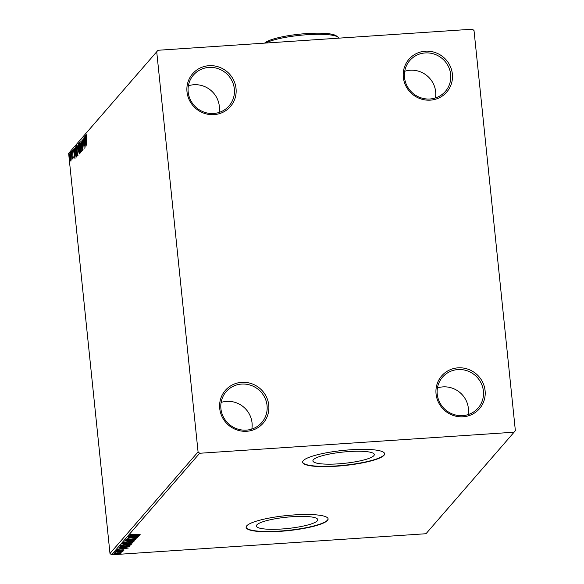 <?xml version="1.0" encoding="UTF-8"?>
<svg xmlns="http://www.w3.org/2000/svg" width="584" height="584" viewBox="0 0 584 584"><rect width="100%" height="100%" fill="white"/><g stroke="black" fill="none" stroke-linecap="round" stroke-linejoin="round"><path stroke-width="0.88" d="M430.379 100.134A25.024 24.141 40.9 0 0 452.366 74.022A25.024 24.141 40.9 0 0 425.32 51.195A25.024 24.141 40.9 0 0 403.332 77.307A25.024 24.141 40.9 0 0 430.379 100.134M425.218 52.932A23.55 22.718 -139.1 0 1 448.081 65.861A23.55 22.718 -139.1 0 1 445.388 91.396A23.55 22.718 -139.1 0 1 429.977 98.988A23.55 22.718 -139.1 0 1 407.114 86.052A23.55 22.718 -139.1 0 1 409.807 60.524A23.55 22.718 -139.1 0 1 425.218 52.932M404.727 71.285A23.55 22.718 -139.1 0 1 410.194 70.241A23.55 22.718 -139.1 0 1 435.445 97.944M214.043 114.625A25.024 24.141 40.9 0 0 236.031 88.513A25.024 24.141 40.9 0 0 208.984 65.693A25.024 24.141 40.9 0 0 186.997 91.805A25.024 24.141 40.9 0 0 214.043 114.625M208.882 67.423A23.55 22.718 -139.1 0 1 231.746 80.358A23.55 22.718 -139.1 0 1 229.052 105.887A23.55 22.718 -139.1 0 1 213.642 113.478A23.55 22.718 -139.1 0 1 190.771 100.55A23.55 22.718 -139.1 0 1 193.472 75.015A23.55 22.718 -139.1 0 1 208.882 67.423M188.391 85.782A23.55 22.718 -139.1 0 1 193.859 84.738A23.55 22.718 -139.1 0 1 219.109 112.435M246.762 431.269A25.024 24.141 40.9 0 0 268.757 405.157A25.024 24.141 40.9 0 0 241.71 382.337A25.024 24.141 40.9 0 0 219.715 408.442A25.024 24.141 40.9 0 0 246.762 431.269M241.601 384.068A23.55 22.718 -139.1 0 1 264.472 397.003A23.55 22.718 -139.1 0 1 261.771 422.531A23.55 22.718 -139.1 0 1 246.36 430.123A23.55 22.718 -139.1 0 1 223.497 417.188A23.55 22.718 -139.1 0 1 226.191 391.66A23.55 22.718 -139.1 0 1 241.601 384.068M221.11 402.427A23.55 22.718 -139.1 0 1 226.585 401.383A23.55 22.718 -139.1 0 1 251.835 429.079M463.105 416.779A25.024 24.141 40.9 0 0 485.092 390.667A25.024 24.141 40.9 0 0 458.046 367.84A25.024 24.141 40.9 0 0 436.058 393.952A25.024 24.141 40.9 0 0 463.105 416.779M457.936 369.57A23.55 22.718 -139.1 0 1 480.807 382.505A23.55 22.718 -139.1 0 1 478.106 408.034A23.55 22.718 -139.1 0 1 462.696 415.633A23.55 22.718 -139.1 0 1 439.832 402.697A23.55 22.718 -139.1 0 1 442.526 377.169A23.55 22.718 -139.1 0 1 457.936 369.57M437.445 387.929A23.55 22.718 -139.1 0 1 442.92 386.885A23.55 22.718 -139.1 0 1 468.171 414.582M348.933 451.556A30.857 5.679 174.1 0 0 312.907 460.878A30.857 5.679 174.1 0 0 338.26 463.857A30.857 5.679 174.1 0 0 374.293 454.534A30.857 5.679 174.1 0 0 348.933 451.556M292.416 516.701A30.857 5.679 174.1 0 0 256.391 526.023A30.857 5.679 174.1 0 0 281.743 529.002A30.857 5.679 174.1 0 0 317.769 519.68A30.857 5.679 174.1 0 0 292.416 516.701M294.241 514.92A41.216 7.585 174.1 0 0 246.112 527.374A41.216 7.585 174.1 0 0 279.984 531.352A41.216 7.585 174.1 0 0 328.106 518.899A41.216 7.585 174.1 0 0 294.241 514.92M246.105 527.228A41.216 7.585 174.1 0 0 279.948 531.068A41.216 7.585 174.1 0 0 328.084 518.76M350.758 449.775A41.216 7.585 174.1 0 0 302.629 462.229A41.216 7.585 174.1 0 0 336.501 466.207A41.216 7.585 174.1 0 0 384.63 453.753A41.216 7.585 174.1 0 0 350.758 449.775M302.622 462.083A41.216 7.585 174.1 0 0 336.472 465.923A41.216 7.585 174.1 0 0 384.608 453.615M70.679 160.972L69.781 157.724L69.89 153.358L70.781 156.563L70.598 161.023M71.46 151.694L72.219 159.052L71.971 158.133L71.854 159.614L71.46 151.694M73.183 158.089L72.416 150.438L73.139 158.111M72.825 156.621L73.635 157.169M72.796 151.884L72.525 151.329M75.409 147.139L75.818 146.664L76.862 156.738L76.132 157.176L75.234 152.84C74.913 149.957 74.971 148.051 75.409 147.139L75.869 147.11M79.263 153.972L77.993 147.365L78.468 143.606L79.512 153.68L79.132 154.059M80.869 140.846L82.483 150.256L81.11 143.284L81.315 151.599L80.847 140.868M83.979 137.262L85.154 147.175L83.49 140.693L84.125 148.365L83.089 138.291L84.753 144.759L84.132 137.247M86.206 134.539L86.826 145.255L86.14 134.51M156.724 51.801L198.071 451.921L199.662 453.264L514.073 432.204L515.365 430.663L474.018 30.543L472.427 29.2L158.016 50.268L68.635 153.337L109.982 553.457L198.071 451.921M86.023 146.175L84.388 136.787L85.052 139.634L85.556 139.058L85.556 135.444L86.023 146.175M82.096 139.277L83.059 149.884L81.877 142.445L82.037 139.248M82.702 140.248L82.088 140.306M80.504 152.826C79.971 152.745 79.555 151.249 79.263 148.336L79.402 142.248C79.935 142.343 80.344 143.832 80.629 146.708L80.388 152.898M77.855 155.877C77.322 155.804 76.905 154.307 76.614 151.387L76.752 145.299C77.285 145.401 77.694 146.883 77.979 149.76L77.738 155.95M75.007 158.87L73.372 149.482L74.044 152.329L74.54 151.752L74.54 148.139L75.007 158.87M71.934 152.877L71.766 151.198L71.912 152.884M70.883 154.088L70.715 152.409L70.861 154.096M69.036 154.38L69.153 156.074L69.022 154.373M68.635 153.337L158.016 50.268M120.793 552.566L121.64 552.909L120.056 553.42L114.004 553.42L120.793 552.566M121.939 551.588L115.552 551.778L123.071 551.128L121.844 551.362L122.465 551.69L121.742 551.668L121.888 550.989M123.231 550.091L116.537 550.508L122.472 549.851L124.144 550.026L122.83 550.398L122.282 550.347L123.231 550.091L123.18 549.493M119.64 547.069L120.056 546.595L130.152 545.916L129.093 546.741L123.881 547.529C120.946 547.748 119.53 547.595 119.64 547.069L119.552 547.266M122.706 543.536L132.802 542.857L129.633 543.792L124.793 544.244L122.348 543.945L122.706 543.536M125.1 540.769L135.773 539.441L127.531 540.623L134.605 540.784L125.1 540.769M128.21 537.192L138.445 536.353L130.02 537.886L137.415 537.543L127.319 538.214L135.722 536.689L128.21 537.192M131.086 534.396L140.248 534.272L133.291 534.893L130.086 534.754L132.291 534.316L131.108 534.71L131.05 534.134M199.662 453.264L111.573 554.8L425.984 533.732L514.073 432.204M139.313 535.353L128.619 536.718L132.188 536.119L132.692 535.543L129.787 535.375L139.313 535.353M126.991 539.134L128.48 539.579L134.539 538.579L136.576 538.784L128.334 539.74L125.976 539.485L128.984 538.974L126.998 539.448L126.94 538.879M135.546 538.857L135.503 538.236M129.356 541.302C132.239 541.098 133.802 541.244 134.028 541.726L128.027 542.886C125.137 543.084 123.596 542.945 123.399 542.448L129.356 541.302M126.699 544.361C129.59 544.157 131.152 544.295 131.378 544.784L125.377 545.938C122.487 546.142 120.946 545.996 120.749 545.507L126.699 544.361M128.297 548.048L117.61 549.413L121.18 548.807L121.676 548.23L118.771 548.069L128.297 548.048M116.837 551.077L117.559 551.114M115.785 552.289L114.829 552.471L115.785 552.289M114.07 554.26L113.113 554.45L114.07 554.26M111.573 554.8L109.982 553.457M133.24 535.557L132.605 535.637M133.254 535.367L133.283 535.981L136.868 535.528L133.67 535.535L133.283 535.981M133.619 541.375L133.006 541.58M124.392 542.332L123.742 542.237M124.407 542.01L124.443 542.375C124.589 542.777 125.83 542.894 128.166 542.726L132.984 541.806L132.962 541.142M129.203 541.317L124.407 542.47L124.341 541.894M132.984 541.806C132.802 541.412 131.546 541.302 129.217 541.463M131.707 542.938L128.261 543.514L128.203 542.938M128.232 543.244L127.743 543.2M127.597 543.208L127.655 543.74M123.355 543.704L122.611 543.646M128.297 543.164L129.757 543.638L131.626 543.091M123.414 543.492L124.932 544.084L127.356 543.375L123.377 543.952L123.319 543.375M130.969 544.427L130.356 544.638M121.742 545.383L121.092 545.288M121.757 545.069L121.793 545.434C121.939 545.828 123.18 545.945 125.516 545.777L130.334 544.857L130.312 544.2M126.553 544.368L121.757 545.522L121.691 544.952M130.334 544.857C130.152 544.471 128.896 544.354 126.567 544.522M129.823 545.653L129.035 546.164L129.093 546.741M120.625 547.011L119.786 546.901M120.742 546.274L120.632 546.682M128.976 546.142L120.954 546.682L120.698 547.259L124.02 547.369L128.21 546.719L128.962 545.996M120.771 546.544L120.698 547.259M122.224 548.252L121.596 548.325M122.246 548.062L122.268 548.675L125.852 548.223L122.655 548.23L122.268 548.675M114.88 553.063L117.435 553.588L120.735 552.968L120.698 552.333M118.15 552.595L114.887 553.428L114.829 552.851M120.735 552.968L118.165 552.749M85.556 140.211L85.454 139.605M85.731 139.481L85.052 139.634M85.22 140.598L85.76 143.759L85.6 140.16L85.22 140.598M80.65 152.49L80.431 151.84M79.716 143.211L79.825 142.547M79.402 148.175C79.636 150.489 79.964 151.701 80.395 151.796L80.497 146.869C80.263 144.569 79.935 143.372 79.512 143.277L79.402 148.175M80.176 143.182L79.512 143.277M79.49 153.716L79.314 153.001M78.928 149.592L78.533 149.613M79.081 149.54L78.782 148.752M78.49 144.796L78.548 144.35M78.511 143.993L78.117 144.022M79.628 152.979L79.052 153.015L78.935 149.577L78.723 151.774L79.439 152.95M78.986 148.606L78.439 144.803L78.125 147.204L78.526 148.759M79.001 148.723L78.614 148.752M78 155.548L77.781 154.891M77.066 146.27L77.176 145.606M76.752 151.234C76.986 153.548 77.314 154.753 77.745 154.855L77.847 149.92C77.614 147.621 77.285 146.423 76.862 146.328L76.752 151.234M77.526 146.241L76.862 146.328M76.621 157.008L76.336 156.176M75.672 147.986L75.883 147.248M76.679 156.103L77.103 155.928L76.679 156.103M76.621 155.862L75.789 147.854L75.3 148.701L75.365 152.679L76.102 156.14L76.767 155.855M76.102 156.14L76.781 155.95M74.548 152.906L74.445 152.3M74.715 152.176L74.044 152.329M74.204 153.293L74.752 156.454L74.591 152.847L74.204 153.293M73.314 157.315L72.81 157.344M71.255 160.936L70.182 160.191M70.255 154.213L70.299 153.818M69.912 157.563L70.584 160.074L70.649 156.716L69.985 154.256L69.912 157.563M70.62 154.183L69.985 154.256M264.632 43.121A36.799 6.767 -5.9 0 1 306.892 33.551A36.799 6.767 -5.9 0 1 336.355 35.909L337.939 37.15A38.274 7.037 174.1 0 0 307.293 34.697A38.274 7.037 174.1 0 0 265.632 43.055M338.698 38.157A38.274 7.037 174.1 0 0 337.939 37.15M120.64 547.171L120.581 546.595M86.22 135.561L86.797 135.517M78.57 148.767L79.147 148.73M76.219 156.183L76.803 156.147M72.555 151.307L73.131 151.271M71.766 158.695L72.343 158.658"/></g></svg>
